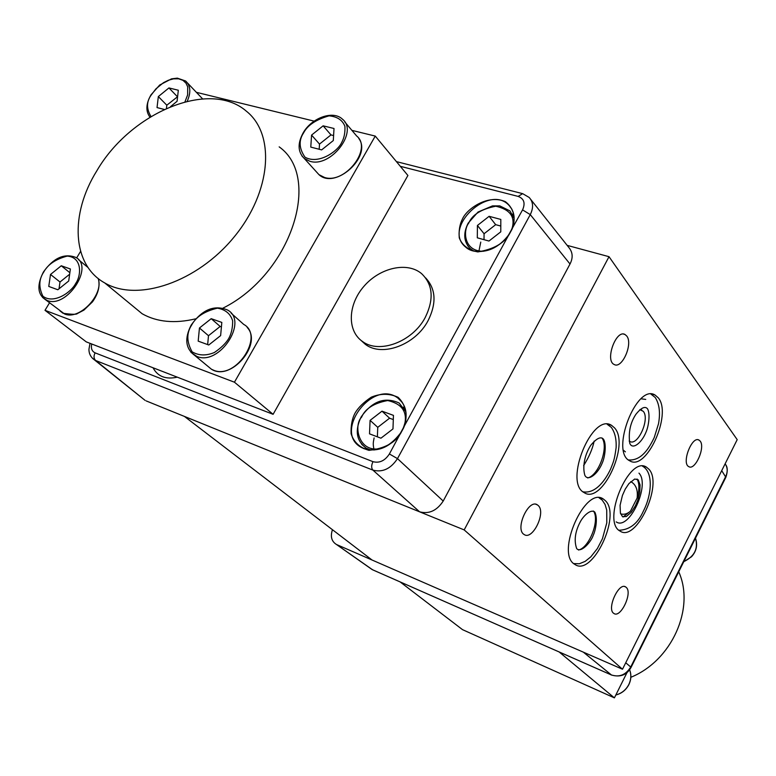 <?xml version="1.0" encoding="UTF-8"?>
<svg xmlns="http://www.w3.org/2000/svg" width="776" height="776" viewBox="0 0 776 776"><rect width="100%" height="100%" fill="white"/><g stroke="black" fill="none" stroke-linecap="round" stroke-linejoin="round"><path stroke-width="1.16" d="M637.057 478.986C639.482 483.438 639.511 489.792 637.125 498.037L630.442 511.18L623.109 516.991M637.125 498.037C638.056 490.122 636.029 484.69 631.033 481.76L630.733 481.644M620.616 513.828C623.904 514.876 627.173 513.993 630.442 511.18M638.968 473.137C650.521 484.913 629.055 531.085 616.212 521.889M500.792 226.049L495.68 224.671L484.069 233.741L484.02 239.677M393.306 419.574L389.581 418.196L377.757 427.324L377.378 436.83M489.123 216.31L477.424 225.467L477.298 237.815L488.967 241.045L500.782 231.83L500.811 219.433L489.123 216.31L495.68 224.671M477.424 225.467L484.069 233.741M381.996 411.164L370.084 420.369L369.522 433.842L380.948 438.188L392.976 428.915L393.451 415.373L381.996 411.164L389.581 418.196M370.084 420.369L377.757 427.324M333.602 135.548L330.983 134.898L319.508 144.084L319.178 149.264M221.412 326.909L220.171 326.463L208.492 335.707L207.658 344.602M177.597 96.699L166.811 105.206L166.452 108.378M69.656 274.219L59.995 282.008L59.025 288.808M323.126 125.828L311.574 135.092L310.778 147.101L321.633 149.894L333.311 140.553L334.01 128.496L323.126 125.828L330.983 134.898M311.574 135.092L319.508 144.084M211.208 318.674L199.451 327.996L198.181 341.13L208.754 345L220.626 335.61L221.82 322.418L211.208 318.674L220.171 326.463M199.451 327.996L208.492 335.707M170.497 106.651L177.083 101.287L178.325 90.239L168.935 87.931L177.335 96.631M168.935 87.931L158.333 96.573L166.811 105.206M158.333 96.573L157.033 107.583L164.172 109.416M61.275 265.77L50.518 274.462L48.762 286.431L57.841 289.758L68.705 280.999L70.383 268.981L61.275 265.77L69.859 272.725M50.518 274.462L59.995 282.008M630.84 677.293C671.909 660.667 695.209 608.142 678.728 571.786M583.639 465.571C588.965 457.18 592.476 449.032 594.173 441.108M601.972 437.965C608.927 446.995 598.81 475.349 587.704 477.958M639.861 409.602L643.255 411.319C650.172 418.953 637.639 446.733 629.666 441.369L629.161 441.03M593.495 511.045C599.984 520.036 589.353 547.71 578.518 550.019M478.821 251.618L480.761 242.073M374.09 450.022C372.761 443.465 373.217 442.873 374.11 437.945M96.816 170.827C130.669 112.462 209.578 79.191 246.331 111.162C275.625 134.277 271.416 191.759 234.255 236.816C197.453 282.115 137.536 302.436 104.75 282.939C71.877 264.839 69.733 214.147 96.816 170.827M128.991 302.902L142.154 313.756C156.946 322.098 174.823 323.786 195.775 318.81M223.09 308.082C290.835 274.267 322.35 177.355 279.166 146.858M400.144 581.942L462.525 629.656L614.398 697.866L627.018 672.569M425.219 317.5C412.551 341.847 379.125 354.283 362.382 341.411C346.833 330.654 347.92 304.425 364.08 286.15C379.998 267.691 407.167 261.502 421.514 273.569C432.94 284.501 434.172 299.148 425.219 317.5M177.277 377.165L153.037 367.766C157.703 376.554 165.792 379.687 177.277 377.165L273.103 414.316L234.439 382.199L375.254 136.081L351.906 130.368M80.588 251.375L76.62 257.952M49.518 302.824L44.998 310.313L234.439 382.199M314.154 121.134L196.338 92.315M400.319 166.316L518.155 196.406C524.052 198.656 525.517 203.147 522.568 209.889L508.891 234.41C499.055 250.211 475.785 256.643 465.639 247.069L472.788 250.832C486.688 253.393 498.745 247.971 508.949 234.575L400.368 433.299C388.543 448.373 375.652 453.145 361.713 447.616L364.06 448.703C377.737 452.466 389.862 447.364 400.455 433.415L389.387 453.97C384.925 460.779 379.454 463.35 372.984 461.671L95.108 352.857C91.937 351.353 90.792 348.405 91.694 343.981L86.281 341.886L44.998 310.313M614.398 697.866L559.147 651.966M625.408 451.855L623.497 450.303M641.054 398.796L645.739 399.417M360.743 340.16L365.438 344.399C382.151 357.27 415.5 344.893 428.11 320.604C436.723 303.154 435.889 288.905 425.597 277.856M465.639 247.069C441.699 228.105 489.627 182.816 509.405 205.786C514.74 211.945 515.497 219.792 511.665 229.327L509.066 234.4M361.713 447.616C332.438 432.843 372.431 378.416 397.923 398.088C406.469 405.004 408.254 414.947 403.297 427.925L400.513 433.328M91.694 343.981L153.037 367.766M273.103 414.316L407.904 175.473L375.254 136.081M403.607 427.906L400.629 433.377C394.955 442.921 384.401 448.567 368.949 450.342C359.666 447.655 353.72 442.107 351.101 433.697C350.781 425.568 352.091 418.7 355.049 413.104C358.24 407.594 363.653 402.288 371.267 397.186C380.609 393.325 389.542 393.364 398.059 397.293C407.769 406.508 407.332 419.515 403.607 427.906M512.005 229.25L509.172 234.439C503.779 243.489 493.332 249.319 477.822 251.919C468.374 250.056 462.186 245.371 459.266 237.863C458.665 230.462 459.761 224.119 462.545 218.813C466.871 208.928 487.774 193.942 505.389 201.673C515.487 209.462 515.468 221.364 512.005 229.25M370.152 568.187L373.091 570.03M95.108 352.857C93.537 356 93.702 358.541 95.613 360.481L92.509 358.357M332.448 529.707C330.227 536.478 331.546 541.386 336.377 544.432L372.616 569.807L611.42 674.965C619.452 677.516 625.883 674.858 630.723 667.001L631.033 667.447C626.843 674.984 620.334 677.506 611.488 675.013L611.827 675.168M625.728 662.772L630.723 667.001L725.676 476.571C727.84 471.915 727.665 467.647 725.143 463.767M518.155 196.406L522.646 193.641L529.174 197.453C533.296 201.973 533.665 207.687 530.27 214.612L522.568 209.889M530.891 199.616L568.75 247.379C572.795 252.21 573.221 257.758 570.011 264.015L530.27 214.612L397.487 458.626C390.755 468.811 382.558 472.642 372.907 470.12L95.613 360.481L143.046 398.738M336.9 544.684L622.497 669.232L737.2 439.643L609.014 256.691L567.159 245.371M614.505 427.838C630.277 444.376 601.933 505.127 584.105 492.585C563.444 482.449 592.253 412.192 611.595 425.374L614.505 427.838M658.271 397.826C672.433 414.141 646.233 471.973 629.617 460.74C610.004 451.787 636.679 383.063 655.09 395.042L658.271 397.826M605.455 500.753C621.508 515.924 592.117 577.315 574.793 564.365C555.112 553.928 585.075 485.621 603.34 499.017L605.455 500.753M648.959 469.267C663.383 484.292 636.223 542.696 620.053 531.075C601.322 521.802 629.074 454.969 646.515 467.181L648.959 469.267M570.011 264.015L443.212 501.044C436.849 510.715 428.983 514.304 419.593 511.811L146.14 400.891M626.727 336.008C633.294 343.72 621.954 369.425 614.136 364.468C604.717 360.471 616.115 329.111 625.029 334.514L626.727 336.008M700.165 441.098C705.568 447.315 695.073 470.916 688.778 466.628C681.27 463.272 692.008 435.462 699.03 440.089L700.165 441.098M538.243 505.554C546.294 512.47 532.472 540.804 524.091 534.48C514.614 529.3 528.592 498.347 537.419 504.895L538.243 505.554M626.319 587.461C632.789 592.971 620.509 618.627 613.865 613.438C606.318 609.325 618.802 581.641 625.757 586.995L626.319 587.461M622.497 669.232L464.184 529.911L609.014 256.691M464.184 529.911L184.426 416.421L372.053 560.02M483.574 251.259C463.311 251.657 462.981 229.89 468.743 223.1C472.225 214.729 481.236 209.093 495.786 206.222C509.91 209.404 515.361 216.708 512.16 228.134M382.82 447.907C358.638 455.221 353.07 425.335 361.587 417.187C365.127 408.739 373.828 403.18 387.699 400.532C401.638 403.724 407.342 411.493 404.81 423.861M473.826 251.055L470.081 248.495C463.699 241.734 463.068 233.285 468.17 223.149L478.016 212.042L492.517 205.882L499.744 205.873L509.948 210.897L514.1 218.463M471.701 250.454L467.53 245.488M370.86 450.08L366.146 448.14C356.388 440.826 354.7 430.486 361.053 417.119C372.043 401.211 384.731 396.507 399.116 403.016L405.897 411.775M368.008 449.77L361.703 444.367M303.494 133.065C307.441 125.334 315.958 119.591 329.024 115.847C337.191 116.565 342.488 120.067 344.913 126.333C345.242 132.638 344.146 138.07 341.615 142.648C337.861 151.126 318.781 164.89 305.026 157.218C299.07 148.604 298.556 140.553 303.494 133.065M191.585 325.173C195.794 316.977 204.408 311.302 217.425 308.159C225.438 309.546 230.511 313.776 232.645 320.847C232.713 327.792 231.403 333.68 228.726 338.52C225.864 343.293 221.073 347.958 214.36 352.517C206.144 355.932 198.724 355.699 192.099 351.809C186.599 341.915 186.424 333.03 191.585 325.173M150.99 116.516C146.276 108.688 146.392 101.462 151.359 94.817L155.937 88.833L163.532 82.644L168.402 80.229L173.63 78.832L178.664 78.822L182.942 80.335L186.007 83.158L187.705 86.854L187.637 94.905L184.969 101.811M43.747 272.027C47.831 264.49 55.659 259.174 67.231 256.09C82.586 257.302 81.286 275.781 75.65 283.502C71.664 291.786 54.058 304.599 42.922 296.257C38.567 287.353 38.839 279.282 43.747 272.027M615.863 694.927C621.615 693.443 625.922 689.971 628.812 684.529C631.189 679.504 631.441 674.596 629.598 669.804M683.772 561.669C694.539 556.392 698.439 548.554 695.49 538.166C697.789 545.14 696.441 551.358 691.465 556.799L683.724 561.775M344.777 121.929L356.64 135.975C372.722 148.507 345.019 184.378 324.494 177.452L318.936 174.639L304.26 158.45C297.829 152.067 297.421 143.618 303.028 133.113C311.341 117.962 333.088 109.92 342.507 119.232C358.667 131.774 330.527 168.12 309.857 161.262L304.26 158.45L301.874 155.879M231.209 313.261L243.713 324.397C264.888 335.717 235.768 380.124 213.507 370.181L211.421 369.211L194.727 355.427C185.512 348.628 184.329 338.52 191.158 325.125C202.109 309.585 214.234 304.551 227.552 310.012C248.853 321.322 219.22 366.33 196.813 356.397L190.954 352.382M149.593 116.71L149.962 117.147C145.549 111.259 145.898 103.829 151.01 94.856L159.691 85.02L171.515 78.851L177.306 78.133L185.619 80.995C190.605 85.583 191.148 92.334 187.229 101.249M98.145 278.448C104.236 294.356 79.22 320.74 64.495 313.931L45.512 299.72C37.471 294.337 36.782 285.102 43.427 271.988C53.486 257.923 64.253 253.054 75.738 257.38C94.614 266.721 66.455 309.09 46.987 300.39L42.632 297.528M358.784 138.468C372.441 156.267 335.242 190.101 318.936 174.639L316.424 171.865M247.166 327.414C263.015 343.913 230.792 381.85 211.421 369.211L207.473 365.952M187.549 83.032L202.594 98.872M98.3 278.565C100.24 285.888 98.3 293.658 92.47 301.874L83.934 310.099L77.377 313.543C76.62 314.61 71.828 314.513 63.021 313.261L60.053 310.972M511.898 209.248L509.405 205.786C514.74 212.003 515.545 219.821 511.83 229.25M402.443 402.657L397.923 398.088C406.488 405.091 408.331 415.024 403.452 427.877M170.594 374.575L166.258 372.897M583.329 652.15L611.488 675.013L372.111 569.565M721.709 470.654L725.851 477.279M607.909 424.618L607.424 424.239M583.251 492.003L583.892 492.013M573.939 563.745L574.473 563.764M372.984 461.671C371.267 465.299 371.248 468.112 372.907 470.12L419.593 511.811M443.212 501.044L397.487 458.626L389.387 453.97M642.48 466.163C653.664 472.177 651.704 495.117 643.372 511.122C637.872 523.49 629.734 529.872 618.947 530.26M635.408 505.787L631.198 512.325L626.339 516.525L622.546 516.709L620.422 513.169L620.072 505.322L622.42 495.457L625.281 489.064L628.938 483.584L634.72 479.025L638.212 479.81L640.064 484.903L639.773 492.527L637.911 499.87L635.408 505.787M513.993 216.203L512.364 214.069M405.315 408.923L403.433 407.128M629.608 669.795C631.499 674.625 631.257 679.563 628.87 684.607C625.97 690.068 621.625 693.531 615.834 694.995M640.501 409.641L641.8 410.077M88.115 267.594L78.522 259.679M104.75 282.939L142.154 313.756M603.534 439.274C606.677 444.25 604.911 457.229 602.273 462.942C598.044 473.777 587.898 481.915 584.852 475.281C582.097 466.036 585.22 453.601 590.885 445.133C596.754 438.149 600.973 436.199 603.534 439.274M607.123 424.239L611.284 427.343C614.932 432.387 616.542 439.206 616.105 447.771C614.369 460.944 613.156 462.331 610.663 468.908C606.163 478.676 596.22 494.137 583.009 491.809M650.928 394.101L655.216 397.487C659.396 403.986 660.492 412.774 658.494 423.832L654.265 437.46C649.415 447.655 641.606 461.041 628.463 459.945M647.523 408.816C650.278 413.492 648.833 425.617 646.078 431.98C641.781 442.873 632.392 450.41 629.743 443.203C628.288 432.319 630.345 422.697 635.903 414.326C641.209 407.71 645.089 405.877 647.523 408.816M599.014 497.794L602.176 500.083L605.038 504.41L606.716 510.026L606.793 522.84L602.428 538.757L597.384 548.535L590.837 556.838L585.162 561.378L579.332 563.764L573.745 563.58M594.794 512.102C598.17 518.659 595.26 531.279 593.281 535.149C591.506 541.308 581.127 553.55 576.684 548.613C573.881 540.591 575.084 531.657 580.293 521.812C583.901 515.031 591.283 508.775 594.794 512.102M365.438 344.399L362.382 341.411M90.006 343.332L88.93 349.384C88.949 353.769 90.821 357.3 94.556 359.977L145.102 400.387M725.803 464.814C727.704 467.53 727.733 471.662 725.88 477.221L631.033 667.447M521.996 193.476L396.42 161.621M372.111 569.555L336.377 544.432M608.52 424.336L611.595 425.374M652.393 394.179L655.09 395.042M600.382 497.92L603.34 499.017M643.886 466.26L646.515 467.181M623.681 334.116L625.029 334.514M698.08 439.769L699.03 440.089M535.847 504.284L537.419 504.895M624.68 586.569L625.757 586.995"/></g></svg>
